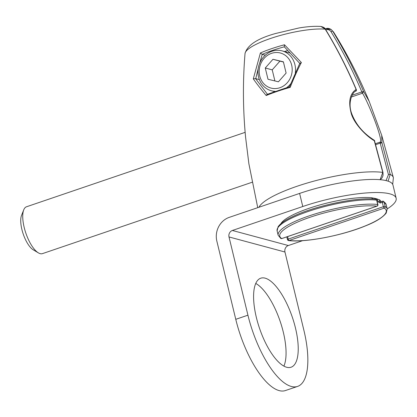 <?xml version="1.0" encoding="UTF-8"?>
<svg xmlns="http://www.w3.org/2000/svg" width="417" height="417" viewBox="0 0 417 417"><rect width="100%" height="100%" fill="white"/><g stroke="black" fill="none" stroke-linecap="round" stroke-linejoin="round"><path stroke-width="0.63" d="M280.792 238.435A1.319 1.319 0 0 0 281.887 238.545A1.319 0.485 71.2 0 1 281.762 238.545L376.932 206.149A1.319 1.1 -83.5 0 0 377.687 204.486A1.319 0.292 -13.6 0 1 377.911 204.591L376.853 200.212A1.319 0.292 166.4 0 0 376.629 200.108A1.319 1.1 -83.5 0 0 375.722 199.211C357.687 196.72 314.011 205.977 292.135 216.861C285.165 220.155 280.495 223.429 278.123 226.681L277.112 230.893A56.092 12.51 -13.6 0 1 314.043 209.569A56.092 12.51 -13.6 0 1 376.629 200.108L377.687 204.486A56.092 12.51 -13.6 0 0 315.101 213.942A56.092 12.51 -13.6 0 0 278.17 235.266L280.792 238.435A1.319 1.256 -59.5 0 0 281.762 238.545A54.773 12.213 -13.6 0 1 310.222 217.2A54.773 12.213 -13.6 0 1 376.932 206.149A1.319 0.485 -108.8 0 0 377.057 206.149A1.319 1.319 0 0 0 377.911 204.591M387.216 208.907A67.288 15.007 166.4 0 0 396.15 198.216L392.981 185.122A67.288 15.007 166.4 0 0 299.604 193.415L229.22 217.377A19.02 17.165 -74.9 0 0 216.84 241.094L235.767 319.323L247.933 315.184L229.006 236.95L284.957 252.009L303.878 330.238A67.288 24.78 -108.8 0 1 297.592 386.413A67.288 24.78 -108.8 0 1 247.933 315.184M396.15 198.216A67.288 15.007 166.4 0 0 302.773 206.514L232.389 230.471L288.335 245.53L302.653 240.656M288.335 245.53A5.197 4.691 -74.9 0 0 284.957 252.009M232.389 230.471A5.197 4.691 -74.9 0 0 229.006 236.95M280.876 223.715A51.802 11.551 -13.6 0 1 319.073 205.169A51.802 11.551 -13.6 0 1 371.907 197.752A1.319 0.292 -13.6 0 1 372.141 197.856A1.319 0.292 -13.6 0 1 372.126 197.919M372.157 197.924A51.442 11.473 166.4 0 1 378.808 199.717A1.319 0.292 166.4 0 1 379.387 199.764A51.802 11.551 -13.6 0 1 381.055 201.708M286.688 367.268A47.027 17.316 71.2 0 0 291.061 367.226A47.027 17.316 71.2 0 0 294.011 322.549A47.027 17.316 71.2 0 0 265.129 278.155A47.027 17.316 71.2 0 0 260.75 278.196A47.027 17.316 71.2 0 0 257.805 322.873A47.027 17.316 71.2 0 0 286.688 367.268M297.592 386.413L285.426 390.552A67.288 24.78 -108.8 0 1 235.767 319.323M283.894 366.121A47.027 17.316 71.2 0 0 280.135 321.272A47.027 17.316 71.2 0 0 255.751 283.44M380.148 179.696L382.785 172.403L374.138 140.185C367.189 135.655 357.364 128.128 351.807 113.93C346.866 101.164 353.976 90.645 355.696 91.276L356.113 89.478C349.722 93.695 348.138 101.842 351.349 113.919C354.721 124.782 367.252 136.922 374.534 140.847L382.988 172.508A1.319 0.287 -12.8 0 0 382.785 172.403A69.43 15.486 -13.6 0 0 311.275 181.859A69.43 15.486 -13.6 0 0 258.931 207.265M257.737 207.666L248.881 163.772L245.577 137.136C242.923 109.254 242.736 81.404 245.024 53.584A45.714 10.196 -13.6 0 1 275.934 36.727A45.714 10.196 -13.6 0 1 325.203 29.159L320.928 26.448C323.582 27.105 325.083 28.038 325.442 29.247A1.319 0.433 -31.4 0 0 325.203 29.159C336.811 48.158 347.116 68.263 356.113 89.478L356.321 89.577C347.429 68.56 337.134 48.45 325.442 29.247M266.202 95.535C260.938 89.17 256.637 83.624 253.307 78.886L260.396 52.975A49.154 10.962 -13.6 0 1 284.488 44.77L301.366 62.524C297.644 69.67 293.922 77.953 290.19 87.367A60.46 13.485 166.4 0 0 266.202 95.535L267.036 94.398L289.523 86.741L299.833 63.207M245.144 132.351L26.506 206.775A24.749 9.111 71.2 0 0 23.738 209.855A24.749 9.111 71.2 0 0 25.849 233.139A24.749 9.111 71.2 0 0 38.385 252.874A24.749 9.111 71.2 0 0 40.152 253.645A24.749 9.111 -108.8 0 0 42.451 253.63L252.087 182.265M23.738 209.855L21.533 215.407A19.797 7.292 71.2 0 0 23.222 234.031A19.797 7.292 71.2 0 0 33.245 249.825L38.385 252.874M380.21 143.14A1.319 0.485 -108.8 0 1 380.309 142.051C383.093 140.237 369.373 104.604 362.524 93.205A1.319 0.485 -108.8 0 1 361.852 91.907L363.561 91.479L362.524 93.205L351.328 97.015M375.535 143.672L380.309 142.051L381.967 142.849L380.215 143.14L388.446 174.614L386.059 180.597M325.224 28.919L325.818 28.716A1.319 0.485 71.2 0 1 325.943 28.716L331.187 29.513L332.698 31.176A45.714 10.196 -13.6 0 1 333.642 32.14C347.356 54.174 359.188 77.218 369.139 101.274L381.701 135.301L381.967 142.849L390.218 174.405L388.097 181.176M333.642 32.14L331.187 29.513C329.076 28.278 327.288 28.012 325.818 28.721A1.319 0.485 71.2 0 0 325.693 29.821C327.976 29.2 329.764 29.847 331.056 31.749A1.319 0.433 148.6 0 1 332.698 31.176C344.28 50.165 354.57 70.27 363.561 91.479L369.139 101.274L381.701 135.301L393.398 177.757L392.678 184.324M331.056 31.749C342.623 50.712 352.886 70.765 361.852 91.907L352.115 95.222M377.375 199.06L378.031 201.765L380.252 203.037L382.316 202.339A1.319 0.485 -108.8 0 1 382.436 201.234A1.319 0.485 -108.8 0 1 382.561 201.234A1.319 1.256 120.5 0 1 384.099 202.12A56.092 12.51 -13.6 0 1 386.152 204.512L383.531 201.348A1.319 1.319 0 0 0 382.436 201.234L380.377 201.937A1.319 0.485 71.2 0 0 380.252 203.037M387.211 208.891A56.092 12.51 -13.6 0 0 385.157 206.493A1.319 1.256 120.5 0 1 384.224 208.114A1.319 0.485 -108.8 0 1 383.374 206.712A1.319 0.292 -13.6 0 1 385.157 206.493L384.099 202.12A1.319 0.292 166.4 0 0 382.316 202.339L383.374 206.712L288.204 239.113A1.319 0.485 71.2 0 0 289.054 240.51A1.319 1.1 96.5 0 1 288.6 240.567C304.9 242.736 342.096 235.61 365.266 225.972C375.482 221.995 382.462 217.7 386.21 213.082L387.211 208.891L386.152 204.512M380.367 201.937A51.802 11.551 166.4 0 0 379.819 201.547L380.502 201.937A1.319 0.485 71.2 0 0 380.377 201.937L380.064 201.911M379.387 199.764L379.819 201.547L380.502 201.937L379.819 201.547A1.319 0.292 166.4 0 0 378.031 201.765M290.19 87.367L289.518 86.746M299.859 63.499L301.366 62.524M284.488 44.77L284.258 46.777L299.875 63.52M260.396 52.975L262.173 54.361L265.301 55.2M284.571 51.541L287.626 50.499M259.379 79.642L255.553 78.584L253.307 78.886M255.725 78.657L258.159 68.795M259.655 63.248L262.23 54.372M267.5 94.372L255.553 78.584M289.898 52.975L282.106 50.874A20.657 18.645 105.1 0 0 263.685 56.806A20.657 18.645 105.1 0 0 258.556 77.009A20.657 18.645 -74.9 0 0 271.368 90.765A20.657 18.645 -74.9 0 0 275.069 91.333M286.875 87.507A20.657 18.645 -74.9 0 0 290.696 83.754M295.319 72.772A20.657 18.645 -74.9 0 0 294.918 64.63A20.657 18.645 105.1 0 0 282.106 50.874M259.723 75.977A18.15 16.378 105.1 0 1 271.535 53.345A18.15 16.378 105.1 0 1 291.665 65.104A18.15 16.378 -74.9 0 1 279.854 87.737A18.15 16.378 -74.9 0 1 259.723 75.977M278.42 81.805L286.114 73.084L283.393 61.825L272.968 59.277L265.269 67.992L267.995 79.256L278.42 81.805M265.269 67.992L272.223 69.863L274.902 80.945M272.968 59.277L279.916 61.148L272.223 69.863M283.435 62.008L279.916 61.148M377.057 206.149L281.887 238.545A1.319 0.485 71.2 0 0 281.981 238.472M299.604 193.415L302.773 206.514M372.193 198.94L371.907 197.752M380.215 143.14L375.816 144.636M393.398 177.757A69.43 15.486 -13.6 0 0 390.218 174.405A1.319 0.287 167.2 0 0 388.446 174.614M286.813 236.866L287.469 239.567A1.319 0.292 -13.6 0 1 288.204 239.113L287.594 236.601M384.224 208.114A54.773 12.213 -13.6 0 1 355.764 229.454A54.773 12.213 -13.6 0 1 289.054 240.51L384.224 208.114M262.173 54.361A47.887 10.68 -13.6 0 1 284.3 46.824M278.17 235.266L277.112 230.893M372.407 198.951L372.141 197.856M380.294 179.711L381.915 178.043L382.65 176.667L383.067 175.145L382.988 172.508M245.024 53.584C247.208 45.239 257.393 38.546 275.58 33.506L298.937 27.975C304.999 26.964 313.089 25.948 320.928 26.448M248.881 163.766L245.577 137.136M374.737 140.951A1.319 1.319 0 0 0 374.138 140.185M355.722 91.26A1.319 1.319 0 0 0 356.321 89.577M287.469 239.567A1.319 1.319 0 0 0 288.6 240.567M274.381 91.578L271.368 90.765M376.853 200.212A1.319 1.319 0 0 0 375.722 199.211"/></g></svg>
